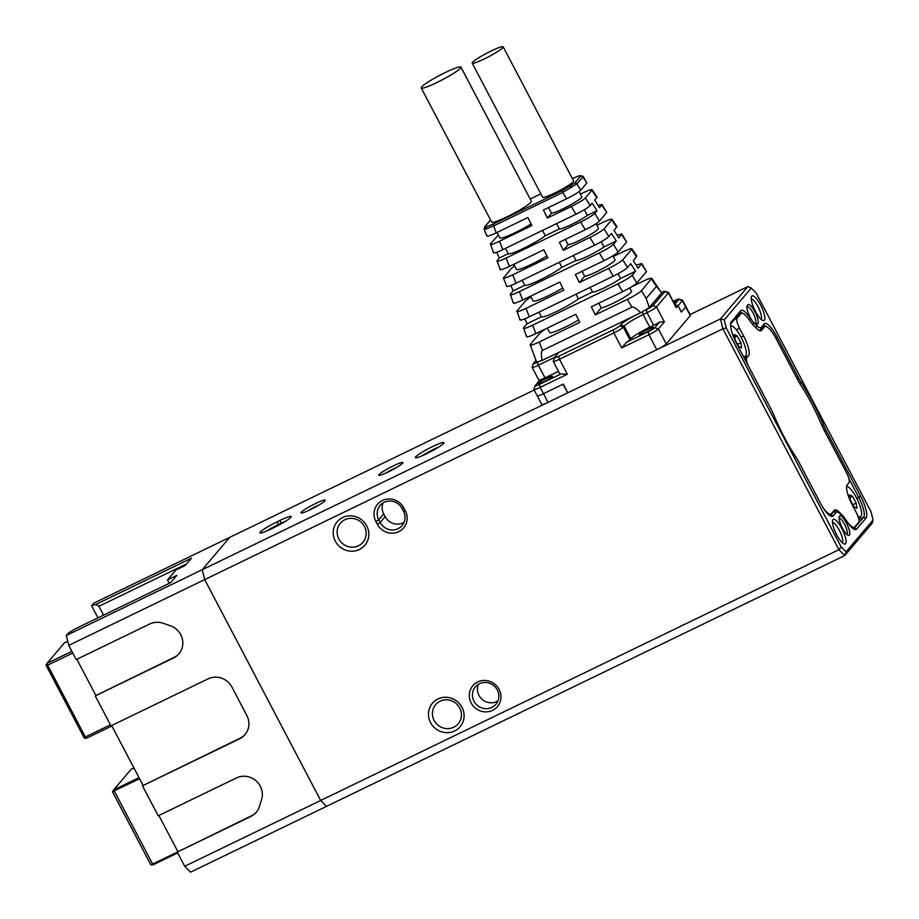 <?xml version="1.0" encoding="UTF-8"?>
<svg xmlns="http://www.w3.org/2000/svg" width="919" height="919" viewBox="0 0 919 919"><rect width="100%" height="100%" fill="white"/><g stroke="black" fill="none" stroke-linecap="round" stroke-linejoin="round"><path stroke-width="1.38" d="M68.741 645.391L66.317 635.477L202.283 569.677L204.707 579.59L68.741 645.391L76.197 659.589L149.786 623.978A17.943 17.139 40.3 0 1 163.203 623.277L170.348 625.759A17.943 17.139 40.3 0 1 180.756 634.707A17.943 17.139 40.3 0 1 178.895 653.846A17.943 17.139 40.3 0 1 173.507 658.004L95.254 695.878L110.992 725.861L208.108 678.854A17.943 17.139 40.3 0 1 231.933 687.113L246.843 715.522A17.943 17.139 40.3 0 1 244.982 734.649A17.943 17.139 40.3 0 1 239.583 738.819L142.468 785.814L158.206 815.796L236.459 777.922A17.943 17.139 40.3 0 1 260.284 786.182A17.943 17.139 40.3 0 1 261.582 799.541L259.411 806.526A17.943 17.139 40.3 0 1 256.24 812.304A17.943 17.139 40.3 0 1 250.853 816.474L177.264 852.085L184.719 866.284L320.674 800.483L326.532 806.354L190.578 872.154L184.719 866.284M726.274 328.049L722.908 328.807L720.485 318.893L202.283 569.677L229.716 537.362L202.283 569.677L204.707 579.59L320.674 800.483L838.886 549.7L722.908 328.807L204.707 579.59L320.674 800.483L326.532 806.354L844.733 555.57L838.886 549.7L841.207 546.989L846.043 551.825L873.05 520.005L871.051 511.837L756.107 292.897L751.282 288.061L724.264 319.881L726.274 328.049L841.207 546.989M169.303 583.312L167.511 579.9L176.839 575.386L170.658 582.657L75.105 628.906L68.465 632.95L66.317 635.477M256.493 811.994A17.943 17.139 40.3 0 1 251.358 815.865L177.264 852.085M177.781 851.476L158.872 815.475M245.235 734.338A17.943 17.139 40.3 0 1 240.1 738.21L142.468 785.814M142.985 785.205L111.659 725.539M179.148 653.535A17.943 17.139 40.3 0 1 174.013 657.407L95.254 695.878M95.771 695.269L76.863 659.268M97.988 617.832L91.613 605.678L95.852 604.461L191.416 558.212L185.236 565.484L175.92 569.998L167.511 579.9M534.169 390.012L93.761 603.151L91.613 605.678M186.626 563.864L98.907 606.31L103.548 615.144M95.852 604.461L98.907 606.31M67.73 641.244L64.491 642.806L47.03 663.38L71.877 651.353M72.762 653.041L47.662 665.195L85.352 736.981L86.375 738.325L111.888 725.976M86.375 738.325L84.341 738.164L85.352 736.981L110.452 724.827M45.95 665.046L47.03 663.38L47.662 665.195L45.95 665.046L84.341 738.164M177.689 852.901L153.025 864.836L150.854 864.848L177.31 852.177M133.933 767.962L131.141 769.318L113.68 789.892L139.01 777.635M150.854 864.848L112.463 791.719L113.68 789.892L153.025 864.836M112.463 791.719L139.585 778.726M822.608 506.978A17.943 4.882 64.2 0 0 830.891 514.043A17.943 4.882 64.2 0 0 831.35 513.675L834.222 510.298A17.943 4.882 -115.8 0 1 834.693 509.93A17.943 4.882 -115.8 0 1 839.07 512.067L842.172 515.168A17.943 4.882 -115.8 0 1 846.089 520.131A17.943 4.882 64.2 0 0 854.383 527.23A17.943 4.882 64.2 0 0 854.854 526.851L858.668 522.36A8.972 2.435 64.2 0 0 856.244 512.446L852.097 504.554A17.943 4.882 -115.8 0 1 847.249 484.738L848.961 482.716A8.972 2.435 64.2 0 0 846.537 472.814L823.918 429.724A17.943 4.882 -115.8 0 1 821.506 424.624A72.658 19.77 -115.8 0 0 800.656 384.912A17.943 4.882 -115.8 0 1 797.91 380.202L776.118 338.697A17.943 4.882 64.2 0 0 764.884 326.59A17.943 4.882 64.2 0 0 764.413 326.957L761.794 328.221M760.495 330.84L761.541 330.335A17.943 4.882 -115.8 0 1 761.07 330.702A17.943 4.882 -115.8 0 1 756.693 328.565L753.603 325.475A17.943 4.882 -115.8 0 1 749.686 320.501A17.943 4.882 64.2 0 0 741.38 313.413A17.943 4.882 64.2 0 0 740.909 313.781L737.095 318.284A8.972 2.435 64.2 0 0 739.519 328.186L736.28 329.76M761.541 330.335L764.413 326.957M741.139 337.296L743.666 336.078L739.519 328.186M743.666 336.078A17.943 4.882 -115.8 0 1 748.514 355.894L744.206 357.985M744.7 358.927L748.514 355.894M746.802 357.916A8.972 2.435 64.2 0 0 748.009 365.234M773.867 415.112A17.943 4.882 -115.8 0 1 774.257 416.02L774.246 416.02A72.658 19.77 -115.8 0 0 775.682 419.351M795.038 455.755L795.107 455.732A72.658 19.77 -115.8 0 1 784.86 438.329M795.107 455.732A17.943 4.882 -115.8 0 1 796.635 458.213M490.516 219.94L484.681 226.821A1.792 1.712 40.3 0 1 485.221 226.407L486.588 226.832L493.066 224.144L562.348 190.612L574.639 183.134A1.792 1.712 40.3 0 1 576.937 183.823L562.761 192.462L562.348 190.612M584.381 209.704L587.379 215.402L596.994 210.75L592.169 203.179L590.101 205.615C587.827 207.797 583.094 210.681 575.926 214.253L571.262 206.522L547.414 218.056L543.428 209.992L566.586 198.78L562.761 192.462L493.48 225.994L485.99 229.026L484.428 228.59M498.397 234.954L490.447 243.845C489.632 245.316 492.641 244.454 499.499 241.249L531.883 225.58L527.885 217.516L496.18 232.852L493.066 224.144M574.639 183.134L580.498 176.23L579.131 175.793L572.652 178.481M547.299 328.094L549.619 332.529A22.424 2.573 -27.7 0 0 578.602 319.973M497.076 232.427L499.925 237.86A22.424 2.573 -27.7 0 0 511.079 234.54A22.424 2.573 -27.7 0 0 531.09 223.983M513.813 264.316L516.489 269.416A22.424 2.573 -27.7 0 0 546.931 255.987M530.55 296.205L533.054 300.972A22.424 2.573 -27.7 0 0 562.761 287.98M472.55 62.308A17.495 2.01 152.3 0 1 488.908 52.096A17.495 2.01 152.3 0 1 503.187 46.846A17.495 2.01 152.3 0 1 502.842 47.65A17.495 2.01 152.3 0 1 486.484 57.863A17.495 2.01 152.3 0 1 472.205 63.112A17.495 2.01 152.3 0 1 472.55 62.308M503.187 46.846L573.594 180.963A17.495 2.01 152.3 0 1 573.261 181.767A17.495 2.01 152.3 0 1 556.891 191.979A17.495 2.01 152.3 0 1 542.624 197.229L472.205 63.112M421.66 86.937A22.424 2.573 152.3 0 1 442.636 73.842A22.424 2.573 152.3 0 1 460.936 67.11A22.424 2.573 152.3 0 1 460.499 68.144A22.424 2.573 152.3 0 1 439.523 81.24A22.424 2.573 152.3 0 1 421.224 87.96A22.424 2.573 152.3 0 1 421.66 86.937M460.936 67.11L531.343 201.227A22.424 2.573 152.3 0 1 530.918 202.249A22.424 2.573 152.3 0 1 509.93 215.356A22.424 2.573 152.3 0 1 491.642 222.076L421.224 87.96M618.005 273.736L620.509 278.514L635.557 271.22L632.146 275.252C629.871 277.423 625.138 280.306 617.97 283.891L532.618 325.2C525.771 328.405 522.75 329.266 523.566 327.796L526.989 323.775L541.383 316.802L538.936 312.138M526.989 323.775L524.887 318.79M575.995 294.206L578.442 298.87L592.537 292.047L590.09 287.383M601.21 241.743L603.944 246.958L616.27 240.985L613.455 244.305C611.181 246.476 606.46 249.359 599.28 252.943L519.373 291.622C512.515 294.815 509.505 295.688 510.321 294.218L513.135 290.898L524.818 285.246L522.187 280.249M513.135 290.898L510.872 285.522M559.246 262.317L561.865 267.314L575.972 260.491L573.353 255.493M596.994 210.75L594.777 213.357C592.491 215.528 587.769 218.412 580.601 221.996L506.116 258.044C499.27 261.237 496.26 262.11 497.076 260.64L499.293 258.021L508.241 253.69L505.45 248.36M499.293 258.021L496.846 252.231M542.509 230.428L545.3 235.758L559.407 228.934L556.604 223.604M532.618 325.2L535.926 333.597L575.788 314.298L579.786 322.362L539.235 341.983L542.555 350.38L631.985 307.095L627.309 299.364L595.317 314.849L591.331 306.785L622.645 291.622L617.97 283.891M506.116 258.044L509.436 266.43L543.853 249.773L547.85 257.837L512.745 274.827L516.053 283.224C509.206 286.429 506.197 287.291 507.012 285.82M519.373 291.622L522.681 300.008L559.82 282.041L563.818 290.105L525.99 308.405L529.31 316.802C522.452 320.007 519.442 320.869 520.257 319.398M548.563 207.51L551.549 213.197A17.495 2.01 -27.7 0 0 569.125 205.684A17.495 2.01 -27.7 0 0 581.876 196.746L579.154 191.543M547.414 218.056L551.549 213.197M565.3 239.399L568.114 244.753A17.495 2.01 -27.7 0 0 585.702 237.24A17.495 2.01 -27.7 0 0 598.441 228.303L596.052 223.731M616.27 240.985L611.457 233.426L608.792 236.562C606.506 238.745 601.784 241.628 594.616 245.201L589.941 237.47L563.381 250.324L559.395 242.26L585.277 229.727L580.601 221.996M563.381 250.324L568.114 244.753M582.049 271.289L584.679 276.309A17.495 2.01 -27.7 0 0 602.267 268.796A17.495 2.01 -27.7 0 0 615.018 259.859L612.904 255.827M635.557 271.22L630.744 263.661L627.47 267.509C625.196 269.692 620.474 272.575 613.295 276.148L608.631 268.417L579.349 282.581L575.363 274.517L603.955 260.674L599.28 252.943M579.349 282.581L584.679 276.309M598.786 303.167L601.244 307.865A17.495 2.01 -27.7 0 0 618.832 300.364A17.495 2.01 -27.7 0 0 631.583 291.415L629.722 287.877M595.317 314.849L601.244 307.865M636.58 256.78L631.606 249.405L631.858 248.773L636.833 256.148L633.317 260.64L638.131 268.199L641.807 263.535L646.528 271.553L641.554 264.167M596.81 197.723L591.836 190.336L592.089 189.705L597.051 197.091L594.742 200.158L599.556 207.717L602.025 204.466L606.747 212.484L601.784 205.098M616.695 227.257L611.721 219.871L611.974 219.239L616.948 226.625L614.03 230.393L618.843 237.952L621.91 234L626.632 242.019L621.669 234.632M632.146 275.252L636.81 282.983L646.528 271.553M613.26 256.504L622.565 252.001C629.412 248.796 632.421 247.935 631.606 249.405L622.795 259.778L627.47 267.509M530.906 296.883L525.748 300.628L516.949 311.013L519.993 319.996M571.262 206.522C578.43 202.938 583.151 200.055 585.426 197.884L591.836 190.336C592.652 188.866 589.642 189.728 582.784 192.933L580.463 194.058M589.941 237.47C597.109 233.885 601.842 231.002 604.116 228.831L611.721 219.871C612.536 218.4 609.527 219.262 602.68 222.467L596.856 225.281M514.629 265.878L511.309 268.463L503.428 278.02L506.737 286.418M503.692 277.423C502.877 278.894 505.898 278.032 512.745 274.827M513.365 303.213L510.321 294.218M522.681 300.008C515.835 303.213 512.813 304.086 513.629 302.615M493.756 252.243C492.94 253.713 495.961 252.851 502.808 249.646L575.926 214.253M490.447 243.845L493.492 252.84M500.12 269.635L497.076 260.64M509.436 266.43C502.578 269.635 499.568 270.508 500.384 269.037M613.455 244.305L618.131 252.036L626.632 242.019M594.777 213.357L599.441 221.088L606.747 212.484M608.631 268.417C615.799 264.833 620.52 261.949 622.795 259.778M636.81 282.983C634.535 285.166 629.814 288.049 622.645 291.622M618.131 252.036C615.856 254.218 611.124 257.102 603.955 260.674M599.441 221.088C597.166 223.271 592.445 226.154 585.277 229.727M617.097 235.218L621.91 234M598.051 205.351L602.025 204.466M516.949 311.013C516.133 312.471 519.143 311.61 525.99 308.405M526.61 336.791L523.566 327.796M535.926 333.597C529.08 336.791 526.07 337.664 526.886 336.193M594.616 245.201L516.053 283.224M613.295 276.148L529.31 316.802M636.155 265.097L641.807 263.535M646.16 298.468L649.285 307.543L661.623 293.012L651.743 278.308L641.485 290.726L646.16 298.468L656.465 286.314L651.491 278.939C652.306 277.469 649.296 278.331 642.45 281.536L631.502 286.831M484.681 226.821L484.141 229.118M496.18 232.852C489.333 236.057 486.323 236.918 487.139 235.459M627.309 299.364C634.489 295.78 639.21 292.897 641.485 290.726M649.285 307.543L640.727 312.759C636.258 308.359 633.352 306.464 631.985 307.095M660.279 290.978L656.465 286.314M542.555 350.38C541.211 351.058 541.061 354.424 542.095 360.501L536.627 362.063L530.194 344.591C529.378 346.061 532.388 345.188 539.235 341.983M542.095 360.501L640.727 312.759M545.518 328.945L540.2 332.793L530.194 344.591M580.762 190.141L586.862 182.95L582.795 176.919L576.937 183.823L580.762 190.141C578.476 192.324 573.755 195.207 566.586 198.78M582.991 176.207L582.795 176.919A1.792 1.712 40.3 0 0 580.498 176.23M579.131 175.793A1.792 1.562 -106 0 1 579.452 175.655L583.025 176.253L586.862 182.95M578.442 298.87A22.424 2.573 152.3 0 1 556.903 311.369A22.424 2.573 152.3 0 1 541.383 316.802M620.509 278.514A17.495 2.01 152.3 0 1 604.461 287.704A17.495 2.01 152.3 0 1 592.537 292.047M561.865 267.314A22.424 2.573 152.3 0 1 540.338 279.813A22.424 2.573 152.3 0 1 524.818 285.246M603.944 246.958A17.495 2.01 152.3 0 1 587.896 256.148A17.495 2.01 152.3 0 1 575.972 260.491M545.3 235.758A22.424 2.573 152.3 0 1 523.773 248.256A22.424 2.573 152.3 0 1 508.241 253.69M587.379 215.402A17.495 2.01 152.3 0 1 571.331 224.592A17.495 2.01 152.3 0 1 559.407 228.934M644.805 333.034A8.076 0.93 -27.7 0 0 653.501 327.463A8.076 0.93 -27.7 0 0 647.895 329.404A8.076 0.93 -27.7 0 0 639.199 334.976A8.076 0.93 -27.7 0 0 644.805 333.034M543.807 381.913A8.076 0.93 -27.7 0 0 552.503 376.342A8.076 0.93 -27.7 0 0 546.897 378.283A8.076 0.93 -27.7 0 0 538.201 383.855A8.076 0.93 -27.7 0 0 543.807 381.913M558.476 371.368L539.453 380.569L535.168 385.624A6.284 0.724 -27.7 0 0 535.053 385.819A6.284 0.724 -27.7 0 0 539.407 384.406L561.049 373.93A8.972 1.034 152.3 0 1 559.855 373.999L553.238 361.374A8.972 1.034 152.3 0 1 553.227 361.247L554.375 357.663A6.284 0.724 -27.7 0 0 558.729 356.25L613.111 329.932A6.284 0.724 -27.7 0 0 619.751 325.889L620.612 324.878A20.632 2.366 152.3 0 1 633.088 316.458M645.138 310.277L646.31 309.703A6.284 0.724 -27.7 0 0 652.949 305.659L664.862 291.622A6.284 0.724 -27.7 0 0 664.908 291.277A6.284 0.724 -27.7 0 0 661.301 292.518M558.786 352.425L554.49 357.468A6.284 0.724 -27.7 0 0 554.375 357.663M659.589 322.087L664.391 321.891L658.395 328.956A8.972 1.034 152.3 0 1 648.906 334.734L621.715 347.899L626.528 342.236L648.182 331.759A6.284 0.724 -27.7 0 0 654.822 327.715L659.589 322.087A8.972 1.034 152.3 0 1 653.662 325.303L647.033 312.678L643.151 314.562A17.943 2.056 -27.7 0 0 624.185 326.119L623.323 327.13A8.972 1.034 152.3 0 1 613.846 332.908L559.464 359.226A8.972 1.034 152.3 0 1 553.238 361.374M561.049 373.93L567.333 374.217L540.142 387.37A8.972 1.034 152.3 0 1 533.916 389.53A8.972 1.034 152.3 0 1 533.905 389.392L535.053 385.819M675.109 304.809L678.027 305.832L681.335 312.138L685.712 306.98A8.972 1.034 -27.7 0 0 685.884 306.578L690.445 315.251A8.972 1.034 152.3 0 1 690.261 315.665L666.264 343.947A8.972 1.034 152.3 0 1 656.775 349.725L567.816 392.781L563.267 384.096L543.451 393.688A8.972 1.034 152.3 0 1 537.224 395.836A8.972 1.034 -27.7 0 0 543.451 393.688L562.876 384.291L567.735 392.608M678.027 305.832L676.304 307.842L668.607 292.449A8.972 1.034 152.3 0 1 668.435 292.862L656.522 306.9A8.972 1.034 152.3 0 1 647.033 312.678L646.31 309.703M653.662 325.303L649.779 327.175A17.943 2.056 152.3 0 0 630.813 338.743L629.952 339.754A8.972 1.034 152.3 0 1 626.528 342.236M664.908 291.277L668.504 292.368A8.972 1.034 152.3 0 1 668.607 292.449M674.776 304.2L678.819 299.433A6.284 0.724 -27.7 0 0 678.865 299.1L682.461 300.191A8.972 1.034 152.3 0 1 682.564 300.26A8.972 1.034 152.3 0 1 682.392 300.674L678.107 305.728L681.312 312.092M678.107 305.728L675.017 304.66M535.961 360.432L533.388 363.464A6.284 0.724 -27.7 0 0 533.273 363.648A6.284 0.724 -27.7 0 0 537.626 362.247L538.396 361.868M557.144 353.218L557.362 354.102M682.564 300.26L685.884 306.578A8.972 1.034 152.3 0 1 685.712 306.98L681.427 312.035M567.425 392.964L548.011 402.361A8.972 1.034 152.3 0 1 541.785 404.509L533.916 389.53M674.064 302.845A8.076 0.93 -27.7 0 0 675.787 301.202A8.076 0.93 -27.7 0 0 673.466 301.696M550.355 375.297L558.453 371.322M678.865 299.1A6.284 0.724 -27.7 0 0 674.58 300.651L673.259 301.294M554.594 357.353L538.35 365.211L544.978 377.835L539.522 380.535M544.978 377.835A8.972 1.034 152.3 0 1 540.039 379.892L539.545 380.466M537.626 362.247L538.35 365.211A8.972 1.034 152.3 0 1 532.124 367.359A8.972 1.034 152.3 0 1 532.124 367.232L533.273 363.648M839.461 516.156A10.764 2.929 -115.8 0 1 846.491 523.198A10.764 2.929 -115.8 0 1 849.397 535.088A10.764 2.929 -115.8 0 1 848.18 535.283A10.764 2.929 -115.8 0 1 841.793 526.897A10.764 2.929 -115.8 0 1 839.185 516.696A10.764 2.929 -115.8 0 1 839.461 516.156M846.87 534.399A8.972 2.435 64.2 0 0 847.019 534.272A8.972 2.435 64.2 0 0 844.917 525.002A8.972 2.435 64.2 0 0 839.07 518.27M845.606 543.715A13.682 3.722 64.2 0 0 841.896 528.609A13.682 3.722 64.2 0 0 832.97 519.66A13.682 3.722 64.2 0 0 832.625 520.338A13.682 3.722 64.2 0 0 835.934 533.307A13.682 3.722 64.2 0 0 844.056 543.956A13.682 3.722 64.2 0 0 845.606 543.715M842.229 542.681A11.212 3.056 64.2 0 0 842.332 542.578A11.212 3.056 64.2 0 0 839.782 531.171A11.212 3.056 64.2 0 0 832.488 522.555M764.344 320.226A13.682 3.722 64.2 0 0 760.645 305.119A13.682 3.722 64.2 0 0 751.719 296.171A13.682 3.722 64.2 0 0 751.374 296.848A13.682 3.722 64.2 0 0 754.683 309.818A13.682 3.722 64.2 0 0 762.804 320.467A13.682 3.722 64.2 0 0 764.344 320.226M760.978 319.192A11.212 3.056 64.2 0 0 761.07 319.088A11.212 3.056 64.2 0 0 758.531 307.681A11.212 3.056 64.2 0 0 751.237 299.066M415.664 456.892A16.14 1.861 152.3 0 1 431.597 447.048A16.14 1.861 152.3 0 1 443.946 442.855A16.14 1.861 152.3 0 1 443.636 443.349A16.14 1.861 152.3 0 1 429.357 452.366A16.14 1.861 152.3 0 1 415.549 457.765A16.14 1.861 152.3 0 1 415.664 456.892M438.409 447.254A13.452 1.551 -27.7 0 0 422.315 455.709M271.185 528.953A16.14 1.861 152.3 0 1 260.169 532.963A16.14 1.861 152.3 0 1 260.284 532.09A16.14 1.861 152.3 0 1 277.354 521.682L280.077 520.372A16.14 1.861 152.3 0 1 291.289 516.742A16.14 1.861 152.3 0 1 273.896 527.644L271.185 528.953M491.86 707.389A13.452 12.855 -139.7 0 0 495.904 704.264A13.452 12.855 -139.7 0 0 497.294 689.916A13.452 12.855 -139.7 0 0 479.431 683.725A13.452 12.855 -139.7 0 0 475.387 686.849A13.452 12.855 -139.7 0 0 473.986 701.197A13.452 12.855 -139.7 0 0 491.86 707.389M499.109 689.399A16.14 15.428 40.3 0 1 492.584 710.364A16.14 15.428 40.3 0 1 471.148 702.932A16.14 15.428 40.3 0 1 477.673 681.967A16.14 15.428 40.3 0 1 499.109 689.399M402.648 463.187A13.682 1.574 -27.7 0 0 402.913 462.762A13.682 1.574 -27.7 0 0 392.459 466.312A13.682 1.574 -27.7 0 0 378.961 474.652A13.682 1.574 -27.7 0 0 378.858 475.399A13.682 1.574 -27.7 0 0 390.552 470.827A13.682 1.574 -27.7 0 0 402.648 463.187M397.1 467.185A11.212 1.287 -27.7 0 0 385.796 473.124M324.958 500.786A13.682 1.574 -27.7 0 0 325.223 500.361A13.682 1.574 -27.7 0 0 314.757 503.911A13.682 1.574 -27.7 0 0 301.26 512.251A13.682 1.574 -27.7 0 0 301.168 512.997A13.682 1.574 -27.7 0 0 312.862 508.425A13.682 1.574 -27.7 0 0 324.958 500.786M319.41 504.784A11.212 1.287 -27.7 0 0 308.106 510.723M398.042 528.701A13.452 12.855 -139.7 0 0 402.085 525.576A13.452 12.855 -139.7 0 0 403.487 511.228L402.04 508.471A13.452 12.855 -139.7 0 0 380.121 505.404A13.452 12.855 -139.7 0 0 378.731 519.752L380.179 522.509A13.452 12.855 -139.7 0 0 398.042 528.701M383.085 502.865A13.452 12.855 -139.7 0 0 383.705 513.893L385.153 516.65A13.452 12.855 -139.7 0 0 403.016 522.842A13.452 12.855 -139.7 0 0 404.107 522.245M478.339 684.322A13.452 12.855 -139.7 0 0 481.82 699.072A13.452 12.855 -139.7 0 0 496.834 701.53A13.452 12.855 -139.7 0 0 497.914 700.933M430.551 722.575A18.162 17.358 -139.7 0 0 454.675 730.938A18.162 17.358 -139.7 0 0 462.016 707.354A18.162 17.358 -139.7 0 0 437.892 698.991A18.162 17.358 -139.7 0 0 430.551 722.575M434.113 720.404A14.796 14.141 -139.7 0 0 458.213 723.781A14.796 14.141 -139.7 0 0 459.741 707.998A14.796 14.141 -139.7 0 0 435.64 704.632A14.796 14.141 -139.7 0 0 434.113 720.404M335.286 541.13A18.162 17.358 -139.7 0 0 359.409 549.493A18.162 17.358 -139.7 0 0 366.75 525.898A18.162 17.358 -139.7 0 0 342.638 517.535A18.162 17.358 -139.7 0 0 335.286 541.13M338.847 538.959A14.796 14.141 -139.7 0 0 362.948 542.336A14.796 14.141 -139.7 0 0 364.487 526.553A14.796 14.141 -139.7 0 0 340.386 523.175A14.796 14.141 -139.7 0 0 338.847 538.959M743.126 313.551A17.943 4.882 64.2 0 0 740.358 312.805A17.943 4.882 64.2 0 0 739.887 313.172L730.582 324.131L731.317 321.799L740.611 310.84A19.736 5.365 -115.8 0 1 750.237 318.215A16.14 4.388 64.2 0 0 753.316 322.213A10.764 2.929 -115.8 0 1 747.044 306.027A10.764 2.929 -115.8 0 1 747.319 305.499L747.917 304.786A10.764 2.929 -115.8 0 1 754.947 311.828A10.764 2.929 -115.8 0 1 757.853 323.729L757.256 324.43A10.764 2.929 -115.8 0 1 756.038 324.614A10.764 2.929 -115.8 0 1 755.234 324.154L756.888 325.797A16.14 4.388 64.2 0 0 761.254 327.394L764.114 324.016A19.736 5.365 -115.8 0 1 777.003 336.928L798.485 377.847A16.14 4.388 64.2 0 0 800.966 382.097A52.027 14.153 64.2 0 0 801.184 382.43A75.795 20.632 -115.8 0 1 823.596 425.106A52.027 14.153 64.2 0 0 823.757 425.508A16.14 4.388 64.2 0 0 825.928 430.115L860.666 496.283A19.736 5.365 -115.8 0 1 866.008 518.086L856.703 529.045A19.736 5.365 -115.8 0 1 854.475 529.378A19.736 5.365 -115.8 0 1 847.077 521.67A16.14 4.388 64.2 0 0 843.573 517.225L840.437 514.077A16.14 4.388 64.2 0 0 837.898 512.216A16.14 4.388 64.2 0 0 836.072 512.492L833.2 515.869A19.736 5.365 -115.8 0 1 830.971 516.214A19.736 5.365 -115.8 0 1 820.322 502.957L798.829 462.039A16.14 4.388 64.2 0 0 796.348 457.788A52.027 14.153 64.2 0 0 796.141 457.455A75.795 20.632 -115.8 0 1 773.729 414.768A52.027 14.153 64.2 0 0 773.568 414.377A16.14 4.388 64.2 0 0 771.386 409.759L736.647 343.603A19.736 5.365 -115.8 0 1 730.812 322.776A19.736 5.365 -115.8 0 1 731.317 321.799M766.676 326.75A17.943 4.882 64.2 0 0 763.861 325.969A17.943 4.882 64.2 0 0 763.39 326.348L760.518 329.726A17.943 4.882 -115.8 0 1 760.059 330.093A17.943 4.882 -115.8 0 1 758.255 329.932M856.703 529.045L854.325 528.218L853.28 528.724A17.943 4.882 64.2 0 0 853.854 528.586A17.943 4.882 64.2 0 0 854.325 528.218L863.619 517.259A17.943 4.882 64.2 0 0 858.771 497.443L848.846 478.546M873.05 520.005L872.177 523.244L844.733 555.57L846.043 551.825M724.264 319.881L720.485 318.893L747.917 286.567L690.077 314.562M377.33 524.244L375.882 521.487A16.14 15.428 40.3 0 1 382.407 500.51A16.14 15.428 40.3 0 1 403.855 507.943L405.302 510.711A16.14 15.428 40.3 0 1 398.777 531.676A16.14 15.428 40.3 0 1 377.33 524.244L380.179 522.509L385.153 516.65M285.752 521.13A13.452 1.551 -27.7 0 0 280.8 523.336L278.078 524.657A13.452 1.551 -27.7 0 0 266.924 530.906M833.2 515.869L830.822 515.042L829.765 515.548A17.943 4.882 64.2 0 0 830.351 515.41A17.943 4.882 64.2 0 0 830.822 515.042L833.682 511.665A17.943 4.882 -115.8 0 1 834.153 511.297A17.943 4.882 -115.8 0 1 835.716 511.355L837.898 512.216M754.706 323.752A8.972 2.435 64.2 0 0 754.878 323.603L755.475 322.902A8.972 2.435 64.2 0 0 753.293 313.471A8.972 2.435 64.2 0 0 747.423 306.935A8.972 2.435 64.2 0 0 747.193 307.118L746.917 307.451M753.316 322.213L755.234 324.154M751.282 288.061L747.917 286.567M730.651 326.073L730.628 326.084A16.818 4.572 -115.8 0 1 730.651 326.073A16.818 4.572 -115.8 0 1 741.656 338.307A16.818 4.572 -115.8 0 1 745.746 355.998A16.818 4.572 -115.8 0 1 745.309 356.342A16.818 4.572 -115.8 0 1 743.126 355.929M734.315 334.493L735.051 339.72L738.715 346.429L741.644 347.922L740.909 342.695L737.245 335.986L734.315 334.493M734.695 337.216L737.245 335.986M737.566 344.326L740.909 342.695M846.64 486.346A16.818 4.572 -115.8 0 1 857.496 499.833A16.818 4.572 -115.8 0 1 861.046 516.398A16.818 4.572 -115.8 0 1 860.609 516.742A16.818 4.572 -115.8 0 1 857.806 515.904M849.604 494.893L850.339 500.12L854.015 506.828L856.945 508.322L856.209 503.107L852.545 496.386L849.604 494.893M849.995 497.616L852.545 496.386M852.866 504.726L856.209 503.107M240.1 738.21L239.583 738.819M251.358 815.865L250.853 816.474M174.013 657.407L173.507 658.004M734.476 319.548L737.095 318.284M740.909 313.781L738.302 315.045M839.07 512.067L838.335 512.423M486.588 226.832A1.792 1.562 74 0 0 485.99 229.026M579.452 175.655L572.698 178.435M570.125 186.408A1.792 0.862 58.6 0 1 571.698 187.545M499.499 241.249L502.808 249.646M604.116 228.831L608.792 236.562M585.426 197.884L590.101 205.615M540.854 193.863L530.194 199.032L540.854 193.852M490.585 220.078L485.221 226.407M656.775 349.725L648.906 334.734L648.182 331.759M621.715 347.899L613.846 332.908L613.111 329.932M558.729 356.25L559.464 359.226L567.333 374.217M539.407 384.406L540.142 387.37L548.011 402.361M676.304 307.842L668.435 292.862L664.862 291.622M652.949 305.659L656.522 306.9L664.391 321.891M654.822 327.715L658.395 328.956L666.264 343.947M690.261 315.665L682.392 300.674L678.819 299.433M630.813 338.743L624.185 326.119L620.612 324.878M619.751 325.889L623.323 327.13L629.952 339.754M649.779 327.175L643.151 314.562L642.484 311.805M856.795 498.397L860.666 496.283M866.008 518.086L863.619 517.259L858.874 519.557M383.705 513.893L378.731 519.752L375.882 521.487M281.088 523.887L280.077 520.372M278.434 525.335L277.354 521.682M836.072 512.492L833.682 511.665L832.625 512.182M403.487 511.228L405.302 510.711M402.04 508.471L403.855 507.943M754.648 323.718L757.256 324.43M754.35 323.442L755.475 322.902L757.853 323.729M824.561 430.954L825.928 430.115M822.103 426.002L823.757 425.508M821.931 425.6L823.596 425.106M799.909 383.717L801.184 382.43M799.702 383.372L800.966 382.097M797.118 378.685L798.485 377.847M775.625 337.767L777.003 336.928M763.39 326.348L764.114 324.016M760.518 329.726L761.254 327.394M740.611 310.84L739.887 313.172M755.82 327.692L756.888 325.797M750.237 318.215L748.996 319.502M747.193 307.118L747.917 304.786M752.707 324.522L753.706 322.73M746.917 306.774L747.319 305.499M762 327.98L764.884 326.59M828.995 514.962L830.891 514.043M854.383 527.23L852.499 528.138M741.38 313.413L738.497 314.803M484.152 229.153L486.863 236.057M539.212 380.857L532.124 367.359M760.059 330.093L759.197 330.507M834.153 511.297L832.832 511.94M743.747 357.1L745.309 356.342M858.449 517.788L860.609 516.742"/></g></svg>
